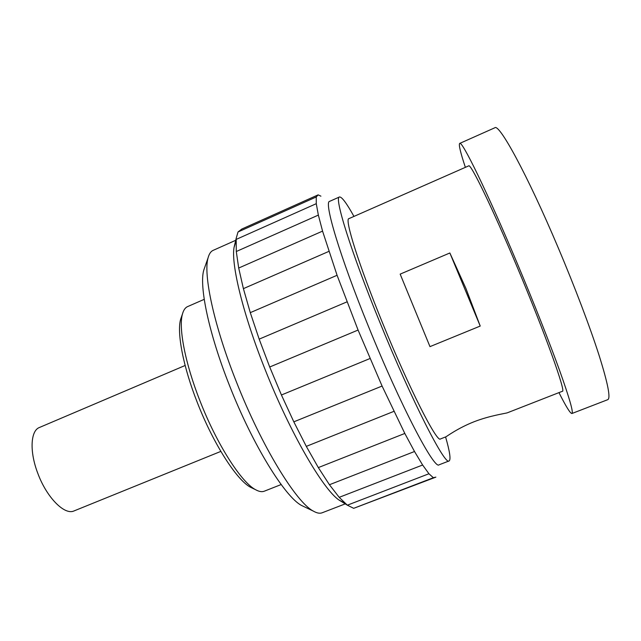 <?xml version="1.0" encoding="UTF-8"?>
<svg xmlns="http://www.w3.org/2000/svg" width="641" height="641" viewBox="0 0 641 641"><rect width="100%" height="100%" fill="white"/><g stroke="black" fill="none" stroke-linecap="round" stroke-linejoin="round"><path stroke-width="0.96" d="M445.952 436.801L445.952 436.801C446.32 436.697 458.027 428.036 474.003 421.778C489.764 415.592 505.653 413.453 507.384 412.788L562.357 391.29C566.348 392.821 545.355 333.945 517.191 267.097C492.032 207.091 470.51 162.974 468.699 165.875L348.912 218.637C344.345 218.613 358.648 264.589 382.677 323.256C409.287 388.734 437.146 443.219 440.455 438.949L445.952 436.801M465.943 288.498L480.221 326.061L449.862 252.979L465.943 288.498M429.975 346.629L400.168 274.124L429.975 346.629L480.221 326.061M400.168 274.124L449.862 252.979M445.591 436.946C449.822 451.649 450.992 459.653 449.101 460.935C445.287 466.231 411.971 401.378 379.768 322.103C350.755 251.24 333.977 196.843 339.434 196.995C341.677 196.563 346.525 203.037 353.96 216.41M449.101 460.935L439.117 464.789C434.614 470.342 400.641 405.905 368.591 326.774C339.69 256.047 323.609 201.466 329.658 201.346L339.434 196.995M320.917 196.178L318.144 194.864L316.253 196.963L316.277 203.678L318.353 215.096L322.559 231.121L337.078 275.285L358.079 330.051L382.084 386.05L404.816 433.452L414.511 451.504L422.627 465.013L428.941 473.755L433.364 477.721L435.872 477.128L353.688 508.321L433.364 477.721M318.144 194.864L241.833 229.029L238.027 231.97L236.192 238.292L236.289 251.512L238.7 268.042L243.396 288.642L250.286 312.648L259.172 339.137L269.709 367.005L358.079 330.051M259.172 339.137L346.949 301.879M269.709 367.005L281.431 394.992L369.969 358.543M281.431 394.992L293.818 421.842L382.084 386.05M293.818 421.842L306.302 446.376L393.87 411.37M306.302 446.376L318.337 467.585L404.816 433.452M318.337 467.585L329.434 484.732L414.511 451.504M329.434 484.732L339.201 497.328L422.627 465.013M339.201 497.328L347.35 505.18L428.941 473.755M347.35 505.18L353.688 508.321M238.027 231.97L316.253 196.963M236.112 239.438L316.277 203.678M236.289 251.512L318.353 215.096M238.7 268.042L322.559 231.121M243.396 288.642L328.849 251.4M250.286 312.648L337.078 275.285M235.904 241.465L234.013 247.594C231.089 264.741 243.115 314.547 265.19 369.713C290.101 432.819 322.824 489.011 338.857 499.932L347.326 505.164M344.449 502.905L338.857 499.932M235.728 240.295L213.1 250.383C210.809 251.392 209.134 253.884 208.077 257.85C203.101 274.348 213.878 325.316 236.353 381.772C261.576 446.192 296.19 502.384 313.289 511.077C316.846 513.137 319.795 513.705 322.127 512.792L345.243 503.874M204.88 266.968L203.79 270.077C198.99 286.022 208.814 333.488 229.518 385.594C252.754 445.022 285.069 497.039 301.599 505.493L304.571 506.911M204.223 299.339L187.589 306.606C185.257 307.624 183.55 310.076 182.477 313.962C178.382 327.679 185.105 363.247 200.032 401.01C216.738 444.085 241.216 482.208 255.463 489.636C258.98 491.615 261.921 492.136 264.284 491.198L281.175 484.54M181.587 316.518L180.674 319.146C176.7 332.447 183.086 366.508 197.316 402.532C213.245 443.628 236.697 480.045 250.519 487.256L253.027 488.458M220.833 451.4L74.084 510.909C64.693 515.548 46.705 497.576 37.811 473.354C29.406 451.617 30.536 430.68 39.422 427.491L185.137 365.482M465.366 167.341C460.438 152.502 458.547 144.521 459.693 143.424C461.76 139.818 487.288 191.931 517.704 264.445C534.073 303.393 549.77 343.207 559.705 370.762C569.561 398.414 573.631 412.66 571.908 413.517L607.756 399.672C610.825 398.301 607.924 383.486 599.047 355.226C590.008 327.086 574.737 286.743 558.127 247.554C527.295 174.552 499.123 123.152 494.796 127.791L459.693 143.424M558.968 392.621C566.011 406.586 570.322 413.549 571.908 413.517M234.013 247.594L236.192 238.292M301.599 505.493L313.289 511.077M203.79 270.077L208.077 257.85M250.519 487.256L255.463 489.636M180.674 319.146L182.477 313.962"/></g></svg>
